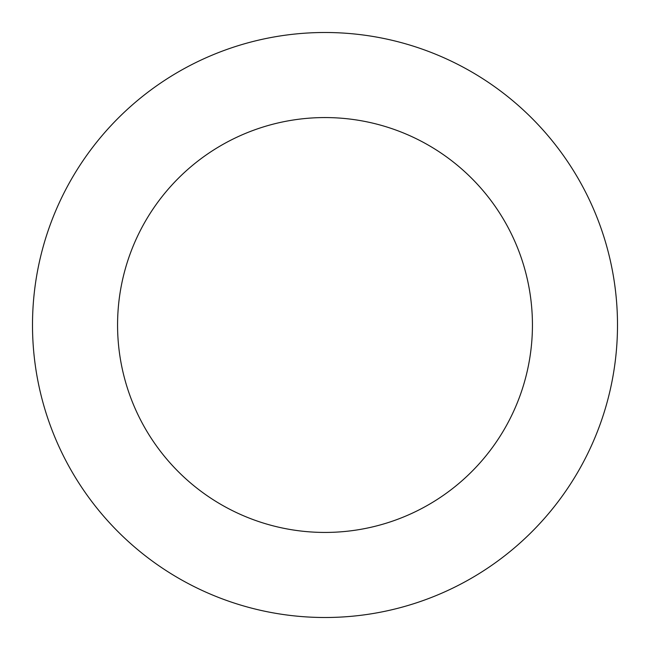 <?xml version="1.0" encoding="UTF-8"?>
<svg xmlns="http://www.w3.org/2000/svg" width="650" height="650" viewBox="0 0 650 650"><rect width="100%" height="100%" fill="white"/><g stroke="black" fill="none" stroke-linecap="round" stroke-linejoin="round"><path stroke-width="0.97" d="M117.569 325A207.431 207.431 0 0 1 428.716 145.356A207.431 207.431 0 0 1 428.716 504.644A207.431 207.431 0 0 1 117.569 325M32.5 325A292.5 292.5 0 0 1 471.25 71.687A292.5 292.5 0 0 1 471.25 578.313A292.5 292.5 0 0 1 32.5 325"/></g></svg>
